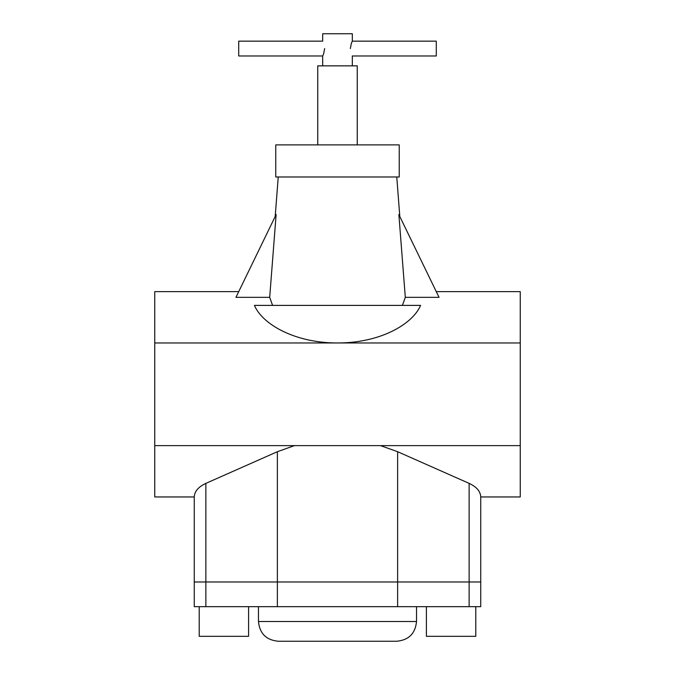 <?xml version="1.0" encoding="UTF-8"?>
<svg xmlns="http://www.w3.org/2000/svg" width="675" height="675" viewBox="0 0 675 675"><rect width="100%" height="100%" fill="white"/><g stroke="black" fill="none" stroke-linecap="round" stroke-linejoin="round"><path stroke-width="1.01" d="M248.594 606.673L248.594 636.314L199.209 636.314L199.209 606.673M475.791 606.673L475.791 636.314L426.406 636.314L426.406 606.673M396.765 641.25L278.235 641.25C266.228 640.077 259.647 633.496 258.474 621.498L416.526 621.498C415.353 633.496 408.772 640.077 396.765 641.25M480.735 496.952L480.735 581.985L469.133 581.985L480.735 581.985L480.735 606.673L194.265 606.673L194.265 496.952L154.752 496.952L154.752 445.627L520.248 445.627L520.248 496.952L480.735 496.952C480.49 491.4 476.626 486.869 469.133 483.376L397.626 451.71L380.557 445.627M469.133 606.673L469.133 581.985L194.265 581.985L205.867 581.985L205.867 483.376C198.374 486.869 194.51 491.4 194.265 496.952M352.316 65.855L352.316 55.974L436.278 55.974L436.278 41.158L352.316 41.158L352.316 33.75L322.684 33.75L322.684 41.158L238.722 41.158L238.722 55.974L322.684 55.974L322.684 65.855M324.667 48.566C322.481 58.117 322.481 58.117 324.667 48.566C322.481 39.007 322.481 39.007 324.667 48.566L323.646 53.789M350.333 48.566C352.519 58.126 352.519 58.126 350.333 48.566C352.519 39.015 352.519 39.015 350.333 48.566L351.354 43.343M351.363 43.31L352.038 41.723M357.252 144.88L357.252 65.855L317.748 65.855L317.748 144.88M337.5 144.88L399.237 144.88L399.237 176.985L275.763 176.985L275.763 144.88L337.5 144.88M402.41 305.395L405.312 297.346L398.866 214.557L439.045 297.346L405.312 297.346M469.133 483.376L469.133 581.985L205.867 581.985L205.867 606.673M294.443 445.627L277.374 451.71L205.867 483.376M436.278 291.642L520.248 291.642L520.248 342.968L337.5 342.968C379.325 343.094 412.349 324.743 420.584 305.395L254.416 305.395C262.668 324.768 295.726 343.094 337.5 342.968L154.752 342.968L154.752 291.642L238.722 291.642M520.248 342.968L520.248 445.627M154.752 342.968L154.752 445.627M269.688 297.346L235.955 297.346L276.134 214.557L269.688 297.346L272.59 305.395M323.637 53.823L322.962 55.409M277.374 606.673L277.374 451.71M397.626 606.673L397.626 451.71M416.526 621.498L416.526 606.673M258.474 621.498L258.474 606.673M396.765 176.985L399.811 216.498M278.235 176.985L275.189 216.498"/></g></svg>

